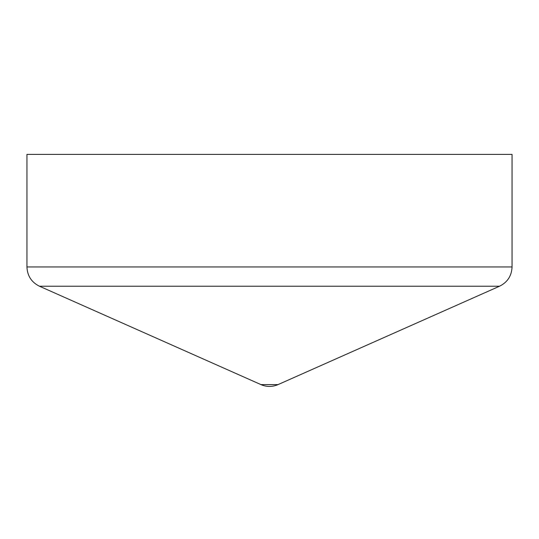 <?xml version="1.0" encoding="UTF-8"?>
<svg xmlns="http://www.w3.org/2000/svg" width="539" height="539" viewBox="0 0 539 539"><rect width="100%" height="100%" fill="white"/><g stroke="black" fill="none" stroke-linecap="round" stroke-linejoin="round"><path stroke-width="0.81" d="M269.5 154.403L512.05 154.403L512.05 266.953L26.95 266.953L26.95 154.403L269.5 154.403M499.518 286.229L39.482 286.229L260.937 384.597L278.063 384.597L499.518 286.229C507.489 282.268 511.666 275.84 512.05 266.953M39.482 286.229C31.511 282.268 27.334 275.84 26.95 266.953M260.937 384.597A21.088 21.088 0 0 0 278.063 384.597"/></g></svg>
